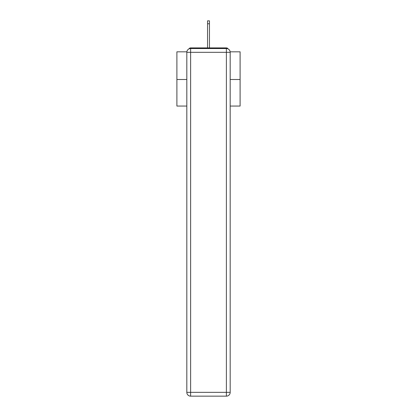 <?xml version="1.0" encoding="UTF-8"?>
<svg xmlns="http://www.w3.org/2000/svg" width="417" height="417" viewBox="0 0 417 417"><rect width="100%" height="100%" fill="white"/><g stroke="black" fill="none" stroke-linecap="round" stroke-linejoin="round"><path stroke-width="0.63" d="M230.142 51.817L240.103 51.817L240.103 106.048L230.179 106.048M186.821 79.501L176.897 79.501L176.897 106.048L186.821 106.048M176.897 79.501L176.897 51.817L186.858 51.817M240.103 79.501L230.179 79.501M228.073 48.93A1.897 1.897 0 0 0 226.384 47.903L190.616 47.903A1.897 1.897 0 0 0 188.927 48.93M226.384 47.903L218.362 47.903M198.638 47.903L190.616 47.903M190.616 48.534L226.384 48.534A3.795 3.795 0 0 1 230.179 52.323L230.179 392.355A3.795 3.795 0 0 1 226.384 396.15L190.616 396.15L190.616 392.355L226.384 392.355L226.384 52.323L190.616 52.323L190.616 392.355L186.821 392.355L186.821 52.323L190.616 52.323L190.616 48.534A3.795 3.795 0 0 0 186.821 52.323A3.795 3.795 0 0 1 190.616 48.534M186.821 392.355A3.795 3.795 0 0 0 190.616 396.15A3.795 3.795 0 0 1 186.821 392.355M209.449 23.759L207.551 23.759L207.551 20.85L209.449 20.85L209.449 47.903M207.551 23.759L207.551 47.903M226.384 396.15A3.795 3.795 0 0 0 230.179 392.355L226.384 392.355L226.384 396.15M230.179 52.323A3.795 3.795 0 0 0 226.384 48.534L226.384 52.323L230.179 52.323"/></g></svg>
